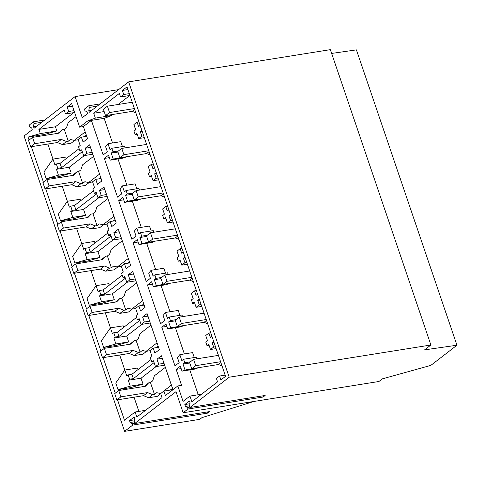 <?xml version="1.0" encoding="UTF-8"?>
<svg xmlns="http://www.w3.org/2000/svg" width="481" height="481" viewBox="0 0 481 481"><rect width="100%" height="100%" fill="white"/><g stroke="black" fill="none" stroke-linecap="round" stroke-linejoin="round"><path stroke-width="0.72" d="M118.585 89.64L75.09 96.585L34.043 128.289L33.466 126.605L34.037 123.497L33.46 121.813L29.113 125.174L29.684 126.858L31.692 127.976L32.263 129.666L24.05 136.009L124.591 431.349L132.696 425.09L207.822 413.095L209.818 411.55L134.692 423.545L175.986 391.654L183.171 412.752L188.011 409.012L187.494 407.497L185.474 406.415L184.836 404.539L189.454 400.974L190.091 402.85L189.496 405.952L190.013 407.467L229.196 377.206L128.655 81.866L330.363 49.651L430.904 344.991L424.603 349.861L456.95 345.22L430.85 365.38L382.329 378.872L378.944 381.487L183.171 412.752M124.591 431.349L199.717 419.354L201.936 417.634L254.052 401.431M207.822 413.095L207.425 411.934M132.696 425.09L132.179 423.575L130.159 422.492L129.521 420.616L134.139 417.051L134.776 418.927L134.175 422.029L134.692 423.545M129.521 420.616L134.608 419.805M130.159 422.492L134.211 421.849M132.179 423.575L134.572 423.19M75.09 96.585L82.275 117.683L87.578 113.588L87.007 111.899L84.999 110.78L84.428 109.097L88.775 105.736L89.352 107.419L88.781 110.528L89.358 112.211L128.655 81.866M29.082 140.043L28.072 137.073L40.332 133.586L38.907 129.413L64.129 109.933L65.512 113.955L68.699 111.496L67.196 107.077L71.639 103.649L79.642 127.164L83.399 126.563L87.53 138.714L83.093 142.142L81.397 137.157L78.199 139.628L80.201 145.502L78.511 146.801L79.984 151.124L81.668 149.819L83.67 155.694L86.869 153.223L85.167 148.244L89.61 144.817L101.894 180.904L97.457 184.331L95.761 179.353L92.562 181.818L94.565 187.692L92.875 188.997L94.348 193.314L96.032 192.015L98.034 197.883L101.226 195.418L99.531 190.434L103.974 187.007L116.258 223.094L111.82 226.527L110.125 221.543L106.926 224.014L108.928 229.882L107.239 231.187L108.706 235.51L110.396 234.205L112.398 240.079L115.59 237.608L113.895 232.63L118.338 229.196L130.622 265.29L126.184 268.717L124.489 263.732L121.29 266.203L123.286 272.078L121.603 273.376L123.07 277.699L124.759 276.395L126.762 282.269L129.954 279.798L128.259 274.819L132.702 271.392L144.985 307.479L140.548 310.906L138.847 305.928L135.654 308.393L137.65 314.267L135.967 315.572L137.434 319.889L139.123 318.59L141.119 324.459L144.318 321.993L142.623 317.009L147.066 313.582L159.349 349.669L154.906 353.102L153.211 348.118L150.018 350.589L152.014 356.457L150.325 357.762L151.798 362.085L153.487 360.78L155.483 366.654L164.634 365.193M104.167 111.568L93.699 113.239L119.36 93.422L120.563 96.958L123.713 94.523L122.33 90.47L127.014 86.857L225.559 376.334L220.875 379.954L219.546 376.034L216.408 378.457L217.568 381.866L191.865 401.713L189.953 396.085L183.087 401.388L177.832 385.942L165.398 395.544L163.877 391.083L160.69 393.542L162.061 397.571L136.832 417.057L135.107 411.995L124.459 420.214L117.52 399.837M115.26 393.193L103.156 357.642M100.896 350.998L88.793 315.452M86.532 308.808L74.435 273.262M72.168 266.618L60.071 231.066M57.81 224.423L45.707 188.877M43.446 182.233L31.343 146.687M93.699 113.239L95.358 118.11L87.632 120.99L79.642 127.164M229.196 377.206L430.904 344.991M190.013 407.467L265.133 395.472L263.137 397.017L262.74 395.857M188.011 409.012L263.137 397.017M184.836 404.539L189.923 403.727M185.474 406.415L189.526 405.772M187.494 407.497L189.887 407.112M135.107 411.995L145.545 410.329M163.877 391.083L172.956 389.634M130.267 386.135L118.007 389.622L130.778 387.584L143.037 384.097L141.035 378.216L128.265 380.261L130.267 386.135L143.037 384.097M52.994 159.097L47.872 144.047M44.925 135.395L44.601 134.433L56.86 130.946L55.435 126.774L38.907 129.413M28.072 137.073L44.601 134.433M138.883 411.393L134.049 397.198M131.103 388.546L130.778 387.584M118.007 389.622L115.759 383.02L124.789 370.057L126.792 375.938L128.126 374.909L129.593 379.232L128.265 380.261M124.807 370.057L119.685 355.002M116.739 346.356L116.414 345.394L128.674 341.907L126.671 336.027L141.787 324.356M103.643 347.432L115.903 343.945L113.901 338.065L115.236 337.037L113.763 332.72L112.428 333.748L110.432 327.868L101.395 340.825L103.643 347.432L116.414 345.394M110.45 327.862L105.321 312.812M102.375 304.16L102.05 303.198L114.31 299.711L112.307 293.837L127.423 282.161M90.957 270.623L96.086 285.672L87.031 298.635L89.28 305.243L102.05 303.198M88.017 261.971L87.686 261.009L99.946 257.521L97.944 251.641L113.059 239.971M76.593 228.427L81.722 243.482L72.667 256.445L74.916 263.047L87.686 261.009M73.653 219.781L73.322 218.819L85.582 215.332L83.58 209.451L98.695 197.781M60.552 220.857L72.811 217.37L70.809 211.49L72.144 210.462L71.41 208.303L70.671 206.145L69.342 207.173L67.34 201.292L58.303 214.249L60.552 220.857L73.322 218.819M67.358 201.286L62.235 186.237M59.289 177.585L58.959 176.623L71.218 173.136L69.222 167.262L84.331 155.585M46.188 178.667L58.448 175.18L56.445 169.3L57.78 168.272L61.538 167.671L60.065 163.348L56.307 163.949L54.978 164.977L52.976 159.103L43.939 172.06L46.188 178.667L58.959 176.623M128.126 374.909L131.884 374.308L132.618 376.467L133.351 378.631L129.593 379.232M131.884 374.308L150.95 359.584M133.351 378.631L154.106 362.602M331.649 53.427L356.409 49.874L456.95 345.22M213.666 341.39L212.121 342.586L213.648 347.078L210.498 349.507L208.712 344.252L206.974 345.592L205.784 342.099L207.521 340.758L205.73 335.504L208.88 333.068L210.407 337.56L211.953 336.363M189.953 396.085L201.557 394.234M156.151 366.546L141.035 378.216M153.818 361.76L151.798 362.085M164.003 363.335L158.682 364.183L155.483 366.654M162.307 358.351L156.986 359.205L161.424 355.772L172.974 389.694M158.682 364.183L156.986 359.205M177.832 385.942L181.59 385.347L176.154 369.39L181.169 368.59M198.256 394.757L189.797 369.901M219.546 376.034L225.156 375.138M185.047 370.015L197.817 367.977L194.811 369.101L182.04 371.14L185.047 370.015L183.027 364.087L189.767 363.011M183.027 364.087L184.77 362.74L190.338 361.85M196.903 358.826L196.35 357.203L183.58 359.247L184.77 362.74M212.121 342.586L213.973 342.292M206.974 345.592L209.055 345.262M210.498 349.507L216.125 348.611M213.648 347.078L215.5 346.777M182.04 371.14L180.345 366.161L176.154 369.39M87.632 120.99L91.39 120.388L103.15 154.936L107.335 151.707L105.64 146.723L108.003 143.705L110.023 149.633L111.766 148.286L112.957 151.78L111.213 153.126L113.227 159.061L110.221 160.179L108.526 155.201L104.341 158.435L117.514 197.132L121.699 193.897L120.003 188.919L122.366 185.894L124.387 191.823L126.13 190.476L127.321 193.975L125.577 195.322L127.591 201.25L124.585 202.375L122.889 197.39L118.705 200.625L131.878 239.322L136.063 236.087L134.367 231.108L136.73 228.084L138.744 234.019L140.494 232.666L141.685 236.165L139.935 237.512L141.955 243.44L138.949 244.564L137.253 239.586L133.069 242.815L146.242 281.511L150.427 278.283L148.731 273.298L151.094 270.28L153.108 276.208L154.858 274.861L156.042 278.355L154.299 279.701L156.319 285.636L153.313 286.754L151.617 281.776L147.433 285.011L160.606 323.707L164.791 320.472L163.095 315.494L165.458 312.47L167.472 318.398L169.216 317.051L170.406 320.55L168.663 321.897L170.683 327.826L167.677 328.95L165.981 323.966L161.796 327.2L174.97 365.897L179.154 362.662L177.459 357.684L179.816 354.659L181.836 360.594L183.58 359.247M95.358 118.11L111.887 115.47L104.161 118.35L91.39 120.388L83.399 126.563M111.887 115.47L111.604 114.652M112.542 142.977L104.161 118.35M122.445 146.579L120.773 141.661L108.003 143.705M125.09 147.865L124.537 146.248L111.766 148.286M113.227 159.061L125.944 156.848M125.998 157.016L122.992 158.141L110.221 160.179M126.906 185.167L117.977 158.94M136.808 188.768L135.137 183.856L122.366 185.894M139.454 190.055L138.901 188.438L126.13 190.476M127.591 201.25L140.308 199.044M140.362 199.212L137.356 200.33L124.585 202.375M141.27 227.363L132.341 201.136M151.172 230.964L149.501 226.046L136.73 228.084M153.812 232.251L153.265 230.627L140.494 232.666M141.955 243.44L154.672 241.234M154.726 241.402L151.719 242.526L138.949 244.564M155.634 269.552L146.705 243.326M165.536 273.154L163.865 268.236L151.094 270.28M168.176 274.441L167.629 272.823L154.858 274.861M156.319 285.636L169.035 283.423M169.09 283.592L166.083 284.716L153.313 286.754M169.997 311.742L161.069 285.516M179.9 315.344L178.229 310.431L165.458 312.47M182.54 316.63L181.986 315.013L169.216 317.051M170.683 327.826L183.399 325.619M183.453 325.787L180.447 326.906L167.677 328.95M184.361 353.938L175.433 327.711M194.264 357.539L192.586 352.621L179.816 354.659M129.81 95.478L118.14 104.491M56.307 163.949L57.78 168.272M60.065 163.348L79.131 148.623M61.538 167.671L82.293 151.641M82.004 150.8L79.984 151.124M33.466 126.605L36.947 126.046M67.196 107.077L72.517 106.229M74.02 110.648L68.699 111.496M65.512 113.955L74.651 112.5M73.731 112.644L55.435 126.774M40.332 133.586L56.86 130.946M33.46 121.813L44.769 120.003M34.037 123.497L41.865 122.246M88.775 105.736L100.084 103.926M89.352 107.419L97.18 106.169M88.781 110.528L92.262 109.969M122.33 90.47L127.94 89.574M129.323 93.627L123.713 94.523M120.563 96.958L129.942 95.46M52.976 159.103L65.747 157.059L66.258 158.568M86.712 136.309L81.397 137.157M112.957 151.78L118.524 150.89M140.139 125.409L138.588 126.599L137.061 122.114L133.916 124.543L135.702 129.798L133.965 131.139L135.155 134.632L137.235 134.301M135.155 134.632L136.893 133.291L138.684 138.546L141.829 136.117L140.302 131.626L141.853 130.435M138.919 121.819L137.061 122.114M113.763 332.72L117.52 332.118L118.987 336.435L115.236 337.037M118.987 336.435L139.743 320.412M117.52 332.118L136.586 317.394M139.454 319.57L137.434 319.889M115.903 343.945L128.674 341.907M138.077 369.528L137.566 368.019L124.789 370.057M113.901 338.065L126.671 336.027M170.406 320.55L175.974 319.661M141.119 324.459L150.27 322.998M144.318 321.993L149.639 321.146M147.944 316.161L142.623 317.009M158.532 347.27L153.211 348.118M161.796 327.2L166.805 326.401M168.663 321.897L175.403 320.821M197.589 294.174L196.044 295.37L194.516 290.879L191.366 293.308L193.158 298.563L191.42 299.904L192.61 303.403L194.691 303.072M192.61 303.403L194.348 302.062L196.134 307.317L199.284 304.882L197.757 300.397L199.302 299.2M196.134 307.317L201.761 306.415M199.284 304.882L201.136 304.587M199.609 300.102L197.757 300.397M210.732 332.774L208.88 333.068M89.28 305.243L101.539 301.755L114.31 299.711M109.349 285.143L108.838 283.634L96.068 285.678L98.07 291.552L99.399 290.524L100.872 294.847L99.537 295.875L101.539 301.755M99.399 290.524L103.156 289.923L104.624 294.246L100.872 294.847M104.624 294.246L125.379 278.216M103.156 289.923L122.222 275.198M125.096 277.375L123.07 277.699M123.713 327.333L123.202 325.829L110.432 327.868M99.537 295.875L112.307 293.837M156.042 278.355L161.616 277.465M126.762 282.269L135.907 280.808M129.954 279.798L135.275 278.95M133.58 273.972L128.259 274.819M144.168 305.074L138.847 305.928M147.433 285.011L152.447 284.211M154.299 279.701L161.039 278.625M183.231 251.984L181.68 253.174L180.153 248.689L177.008 251.118L178.794 256.373L177.056 257.714L178.247 261.207L180.327 260.876M178.247 261.207L179.984 259.866L181.776 265.121L184.92 262.692L183.393 258.201L184.938 257.01M181.776 265.121L187.398 264.225M184.92 262.692L186.772 262.398M185.245 257.906L183.393 258.201M196.368 290.584L194.516 290.879M74.916 263.047L87.175 259.56L99.946 257.521M94.985 242.953L94.474 241.444L81.704 243.482L83.706 249.362L85.035 248.334L86.508 252.657L85.173 253.685L87.175 259.56M85.035 248.334L88.793 247.733L90.266 252.056L86.508 252.657M90.266 252.056L111.015 236.027M88.793 247.733L107.858 233.008M110.732 235.185L108.706 235.51M85.173 253.685L97.944 251.641M141.685 236.165L147.252 235.275M112.398 240.079L121.543 238.618M115.59 237.608L120.911 236.76M119.216 231.776L113.895 232.63M129.804 262.885L124.489 263.732M133.069 242.815L138.083 242.015M139.935 237.512L146.675 236.436M168.867 209.788L167.316 210.985L165.789 206.493L162.644 208.928L164.43 214.183L162.692 215.524L163.883 219.017L165.963 218.687M163.883 219.017L165.62 217.677L167.412 222.931L170.557 220.502L169.029 216.011L170.575 214.815M167.412 222.931L173.034 222.036M170.557 220.502L172.408 220.202M170.881 215.716L169.029 216.011M182.004 248.394L180.153 248.689M70.671 206.145L74.429 205.543L75.902 209.86L72.144 210.462M75.902 209.86L96.651 193.837M74.429 205.543L93.494 190.819M96.368 192.995L94.348 193.314M72.811 217.37L85.582 215.332M70.809 211.49L83.58 209.451M127.321 193.975L132.888 193.085M98.034 197.883L107.179 196.422M101.226 195.418L106.548 194.571M104.852 189.586L99.531 190.434M115.44 220.695L110.125 221.543M118.705 200.625L123.719 199.825M125.577 195.322L132.311 194.246M154.503 167.598L152.952 168.795L151.425 164.304L148.28 166.733L150.066 171.988L148.328 173.328L149.519 176.828L151.599 176.497M149.519 176.828L151.256 175.487L153.048 180.742L156.193 178.307L154.666 173.821L156.211 172.625M153.048 180.742L158.67 179.84M156.193 178.307L158.045 178.012M156.517 173.527L154.666 173.821M167.641 206.199L165.789 206.493M58.448 175.18L71.218 173.136M80.622 200.757L80.111 199.254L67.34 201.292M56.445 169.3L69.222 167.262M83.67 155.694L92.815 154.233M86.869 153.223L92.184 152.375M90.488 147.396L85.167 148.244M101.076 178.499L95.761 179.353M104.341 158.435L109.355 157.636M111.213 153.126L117.947 152.05M138.684 138.546L144.306 137.65M141.829 136.117L143.687 135.822M142.154 131.331L140.302 131.626M153.283 164.009L151.425 164.304M152.699 394.66L147.541 392.592L120.869 396.855L118.717 390.524L145.382 386.267L148.677 382.846L150.457 382.563L154.479 394.378L152.699 394.66L148.701 397.745L143.542 395.683L116.871 399.939L120.869 396.855M143.542 395.683L147.541 392.592M116.871 399.939L114.718 393.608L118.717 390.524M144.18 386.459L148.677 382.846M160.738 393.686L157.245 396.38L148.701 397.745M160.774 393.476L171.392 385.047M170.262 390.061L172.511 388.323M165.362 367.328L154.365 375.817L152.681 380.85L150.457 382.563M154.479 394.378L156.704 392.664L160.401 393.536M220.587 361.718L195.725 365.686L193.566 359.355L218.428 355.387M222.036 365.969L218.392 364.514L191.727 368.771L195.725 365.686M218.392 364.514L220.881 362.59M191.727 368.771L189.574 362.446L193.566 359.355M138.336 352.471L133.177 350.402L106.505 354.659L104.353 348.334L131.018 344.071L134.313 340.656L136.099 340.374L140.115 352.182L138.336 352.471L134.343 355.555L129.179 353.487L102.507 357.75L106.505 354.659M129.179 353.487L133.177 350.402M102.507 357.75L100.355 351.419L104.353 348.334M129.816 344.264L134.313 340.656M146.711 351.238L142.881 354.19L134.343 355.555M150.054 350.703L146.038 351.346L157.028 342.857M156.193 347.643L158.147 346.134M150.998 325.132L140.001 333.622L138.318 338.654L136.099 340.374M140.115 352.182L142.34 350.469L146.038 351.346M206.223 319.522L181.361 323.497L179.203 317.165L204.064 313.197M207.672 323.779L204.034 322.324L177.363 326.581L181.361 323.497M204.034 322.324L206.517 320.4M177.363 326.581L175.21 320.25L179.203 317.165M123.972 310.275L118.813 308.213L92.142 312.47L89.989 306.138L116.655 301.882L119.949 298.46L121.735 298.178L125.757 309.992L123.972 310.275L119.979 313.365L114.815 311.297L88.143 315.554L92.142 312.47M114.815 311.297L118.813 308.213M88.143 315.554L85.991 309.229L89.989 306.138M115.452 302.074L119.949 298.46M132.347 309.042L128.517 312.001L119.979 313.365M135.69 308.513L131.674 309.151L142.665 300.661M141.829 305.447L143.783 303.944M136.634 282.942L125.637 291.432L123.954 296.464L121.735 298.178M125.757 309.992L127.976 308.279L131.674 309.151M191.859 277.333L166.997 281.301L164.839 274.976L189.706 271.001M193.308 281.589L189.67 280.128L162.999 284.391L166.997 281.301M189.67 280.128L192.16 278.21M162.999 284.391L160.846 278.06L164.839 274.976M109.608 268.085L104.449 266.017L77.778 270.28L75.625 263.949L102.297 259.692L105.592 256.271L107.371 255.988L111.394 267.803L109.608 268.085L105.616 271.17L100.451 269.107L73.785 273.364L77.778 270.28M100.451 269.107L104.449 266.017M73.785 273.364L71.627 267.033L75.625 263.949M101.088 259.884L105.592 256.271M117.983 266.853L114.159 269.805L105.616 271.17M121.326 266.318L117.31 266.961L128.301 258.471M127.465 263.257L129.419 261.748M122.27 240.753L111.279 249.242L109.59 254.275L107.371 255.988M111.394 267.803L113.612 266.089L117.31 266.961M177.495 235.143L152.633 239.111L150.481 232.78L175.343 228.812M178.944 239.394L175.306 237.939L148.635 242.196L152.633 239.111M175.306 237.939L177.796 236.015M148.635 242.196L146.483 235.87L150.481 232.78M95.25 225.896L90.085 223.827L63.414 228.084L61.261 221.759L87.933 217.496L91.228 214.081L93.007 213.798L97.03 225.607L95.25 225.896L91.252 228.98L86.087 226.912L59.422 231.175L63.414 228.084M86.087 226.912L90.085 223.827M59.422 231.175L57.263 224.843L61.261 221.759M86.724 217.689L91.228 214.081M103.619 224.663L99.795 227.615L91.252 228.98M106.968 224.128L102.946 224.771L113.937 216.282M113.101 221.068L115.055 219.558M107.906 198.557L96.915 207.046L95.226 212.079L93.007 213.798M97.03 225.607L99.248 223.893L102.946 224.771M163.131 192.947L138.269 196.921L136.117 190.59L160.979 186.622M164.58 197.204L160.943 195.749L134.271 200.006L138.269 196.921M160.943 195.749L163.432 193.825M134.271 200.006L132.119 193.675L136.117 190.59M80.886 183.7L75.721 181.638L49.05 185.894L46.897 179.563L73.569 175.306L76.864 171.885L78.644 171.603L82.666 183.417L80.886 183.7L76.888 186.79L71.723 184.722L45.058 188.979L49.05 185.894M71.723 184.722L75.721 181.638M45.058 188.979L42.899 182.654L46.897 179.563M72.36 175.499L76.864 171.885M89.256 182.467L85.432 185.425L76.888 186.79M92.605 181.938L88.582 182.576L99.573 174.086M98.743 178.872L100.691 177.369M93.542 156.367L82.552 164.857L80.862 169.889L78.644 171.603M82.666 183.417L84.884 181.704L88.582 182.576M148.767 150.757L123.906 154.726L121.753 148.401L146.615 144.426M150.216 155.014L146.579 153.553L119.907 157.816L123.906 154.726M146.579 153.553L149.068 151.635M119.907 157.816L117.755 151.485L121.753 148.401M66.522 141.51L61.358 139.442L34.692 143.705L32.534 137.374L59.205 133.117L62.5 129.696L64.28 129.413L68.302 141.228L66.522 141.51L62.524 144.595L57.359 142.532L30.694 146.789L34.692 143.705M57.359 142.532L61.358 139.442M30.694 146.789L28.541 140.458L32.534 137.374M57.997 133.309L62.5 129.696M74.892 140.278L71.068 143.23L62.524 144.595M78.241 139.743L74.218 140.386L85.215 131.896M84.379 136.682L86.327 135.173M76.046 116.594L68.188 122.667L66.498 127.699L64.28 129.413M68.302 141.228L70.521 139.514L74.218 140.386M134.403 108.568L109.542 112.536L107.389 106.205L132.251 102.237M135.852 112.819L132.215 111.364L105.549 115.62L109.542 112.536M132.215 111.364L134.704 109.44M105.549 115.62L103.391 109.295L107.389 106.205"/></g></svg>
